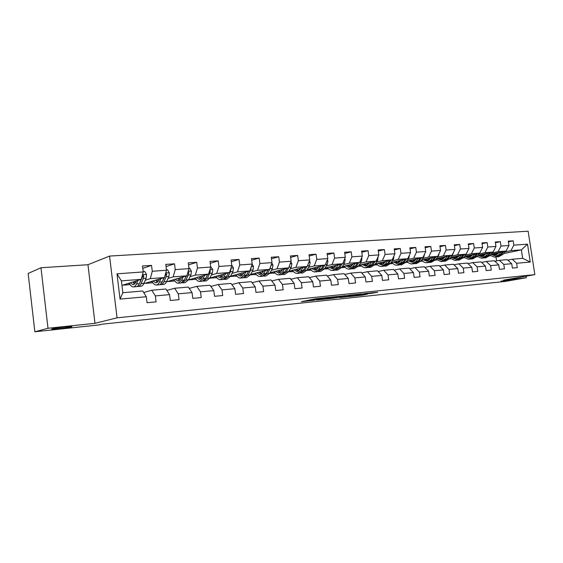 <?xml version="1.0" encoding="UTF-8"?>
<svg xmlns="http://www.w3.org/2000/svg" width="563" height="563" viewBox="0 0 563 563"><rect width="100%" height="100%" fill="white"/><g stroke="black" fill="none" stroke-linecap="round" stroke-linejoin="round"><path stroke-width="0.84" d="M329.271 297.327L315.526 298.791L301.381 301.648L314.703 300.213L311.339 300.459L313.162 299.988L321.902 298.784L319.249 298.777L329.271 297.327M500.993 281.155L513.055 279.565L500.993 281.155M51.824 328.94L51.775 329.264C54.386 329.39 68.939 327.61 71.804 326.814L71.937 326.477C69.46 326.329 54.534 328.159 51.824 328.94M371.425 293.372L377.66 292.232L365.296 293.506L348.779 296.638L362.818 295.103L367.498 294.125L352.853 295.948L362.368 294.111L371.425 293.372L371.355 292.873M503.568 280.142L526.328 277.735L505.243 281.416L102.107 324.189L99.215 324.893L34.857 331.783L47.996 328.271L94.985 323.31L117.062 317.828L534.85 274.617L503.568 280.142M345.506 295.652L330.784 297.194L316.455 300.058L331.241 298.439L345.492 295.582M349.208 295.195L361.925 293.879L347.237 296.75L339.806 297.588L346.027 296.314L342.072 296.715L332.67 298.348L349.208 295.195M117.062 317.828L109.56 256.074L528.136 231.217L534.85 274.617M508.389 241.872L513.182 240.802L508.276 241.14L508.945 245.503L500.993 246.073L500.324 241.675L495.285 242.02L495.961 246.439L487.804 247.03L487.129 242.576L481.963 242.927L482.639 247.403L474.271 248.009L473.596 243.49L468.296 243.856L468.979 248.389L460.386 249.008L459.704 244.441L454.264 244.806L454.946 249.402L446.128 250.042L445.446 245.405L439.858 245.785L440.548 250.444L431.49 251.098L430.801 246.404L425.058 246.791L425.755 251.513L416.444 252.189L415.754 247.424L409.857 247.826L410.547 252.611L400.983 253.301L400.286 248.473L394.227 248.888L394.923 253.744L385.085 254.455L384.388 249.557L378.153 249.979L378.857 254.905L368.737 255.637L368.033 250.669L361.615 251.105L362.326 256.095L351.91 256.848L351.199 251.809L344.598 252.259L345.309 257.326L334.591 258.1L333.88 252.984L327.082 253.449L327.793 258.593L316.751 259.388L316.04 254.202L309.031 254.673L309.749 259.895L298.376 260.718L297.658 255.447L290.438 255.94L291.155 261.239L279.431 262.091L278.713 256.735L271.267 257.242L271.992 262.625L259.895 263.498L259.17 258.065L251.492 258.586L252.217 264.054L239.739 264.955L239.015 259.43L231.09 259.972L231.815 265.532L218.937 266.461L218.205 260.845L210.02 261.401L210.752 267.052L197.444 268.016L196.712 262.309L188.26 262.879L188.992 268.621L175.241 269.621L174.502 263.815L165.768 264.406L166.5 270.247L152.277 271.275L151.546 265.377L142.502 265.989L143.241 271.929L116.977 273.829L120.06 299.101L122.847 292.711L142.756 291.001L146.317 296.729L147.056 302.697L156.092 301.845L155.353 295.913L151.757 290.226L165.916 289.009L169.569 294.625L170.308 300.494L179.041 299.671L178.302 293.837L174.614 288.263L188.316 287.081L192.053 292.598L192.785 298.369L201.237 297.567L200.498 291.831L196.733 286.363L209.992 285.223L213.799 290.628L214.538 296.307L222.716 295.533L221.984 289.889L218.141 284.519L230.978 283.414L234.855 288.728L235.587 294.315L243.505 293.562L242.773 288.01L238.867 282.739L251.302 281.669L255.25 286.884L255.975 292.38L263.646 291.655L262.921 286.194L258.952 281.007L271.007 279.973L275.004 285.103L275.736 290.508L283.168 289.804L282.443 284.428L278.425 279.332L290.107 278.333L294.16 283.372L294.885 288.692L302.099 288.01L301.374 282.717L297.306 277.714L308.644 276.736L312.739 281.69L313.464 286.933L320.46 286.271L319.742 281.057L315.625 276.137L326.624 275.187L330.77 280.064L331.487 285.23L338.279 284.582L337.561 279.445L333.402 274.61L344.092 273.688L348.272 278.481L348.983 283.569L355.577 282.943L354.866 277.883L350.672 273.118L361.052 272.232L365.267 276.947L365.978 281.964L372.389 281.352L371.679 276.363L367.449 271.676L377.541 270.81L381.784 275.455L382.495 280.395L388.716 279.804L388.013 274.892L383.755 270.275L393.565 269.431L397.837 274.005L398.541 278.875L404.6 278.305L403.896 273.456L399.61 268.91L409.153 268.094L413.453 272.591L414.15 277.397L420.04 276.841L419.344 272.056L415.037 267.587L424.319 266.792L428.64 271.218L429.33 275.961L435.058 275.42L434.369 270.704L430.041 266.299L439.077 265.518L443.419 269.881L444.108 274.561L449.682 274.033L448.993 269.381L444.65 265.039L453.447 264.286L457.803 268.586L458.486 273.196L463.919 272.682L463.236 268.094L458.873 263.815L467.445 263.083L471.815 267.319L472.498 271.873L477.783 271.373L477.107 266.841L472.73 262.625L481.084 261.908L485.461 266.088L486.143 270.578L491.295 270.092L490.619 265.616L486.235 261.464L494.377 260.768L498.762 264.884L499.437 269.318L504.462 268.847L503.786 264.427L499.395 260.331L507.333 259.649L511.732 263.709L512.4 268.094L517.298 267.629L516.63 263.266L512.231 259.226L522.682 258.333L521.38 249.873L510.923 250.683L504.912 251.95M513.182 240.802L513.85 245.144L527.503 244.159L530.262 262.034L516.63 263.266M511.732 263.709L503.786 264.427M498.762 264.884L490.619 265.616M485.461 266.088L477.107 266.841M471.815 267.319L463.236 268.094M457.803 268.586L448.993 269.381M443.419 269.881L434.369 270.704M428.64 271.218L419.344 272.056M413.453 272.591L403.896 273.456M397.837 274.005L388.013 274.892M381.784 275.455L371.679 276.363M365.267 276.947L354.866 277.883M348.272 278.481L337.561 279.445M330.77 280.064L319.742 281.057M312.739 281.69L301.374 282.717M294.16 283.372L282.443 284.428M275.004 285.103L262.921 286.194M255.25 286.884L242.773 288.01M234.855 288.728L221.984 289.889M213.799 290.628L200.498 291.831M192.053 292.598L178.302 293.837M169.569 294.625L155.353 295.913M146.317 296.729L120.06 299.101M492.076 252.956L498.079 251.675L506.024 251.063L491.063 254.23M483.941 255.736L483.497 255.834M485.25 254.413L482.294 255.039M477.572 256.707L476.727 256.77M494.884 261.246L499.395 260.331M506.024 251.063L508.945 245.503M498.079 251.675L500.993 246.073M478.916 253.99L484.912 252.696L493.054 252.069L477.881 255.313M471.977 255.482L469.176 256.088M464.355 257.77L463.243 257.861M481.611 262.407L486.235 261.464M493.054 252.069L495.961 246.439M484.912 252.696L487.804 247.03M465.418 255.046L471.4 253.744L479.753 253.097L464.355 256.425M458.366 256.58L455.727 257.157M450.259 258.347L449.823 258.445M450.801 258.867L449.408 258.98M467.987 263.604L472.73 262.625M479.753 253.097L482.639 247.403M471.4 253.744L474.271 248.009M451.568 256.137L457.536 254.821L466.108 254.152L450.477 257.572M444.397 257.713L441.934 258.255M436.374 259.48L435.565 259.656M436.895 259.993L435.213 260.127M454.003 264.828L458.873 263.815M457.93 260.141L459.112 260.043L463.44 257.622L466.101 254.159L468.979 248.389M457.536 254.821L460.386 249.008M437.352 257.249L443.306 255.926L452.11 255.243L436.241 258.748M430.062 258.874L427.781 259.381M422.123 260.641L420.927 260.908M422.623 261.141L420.638 261.302M439.647 266.095L444.65 265.039M452.11 255.243L454.946 249.402M443.306 255.926L446.128 250.042M422.757 258.396L428.689 257.059L437.725 256.355L421.617 259.965M415.339 260.071L413.249 260.542M407.499 261.837L405.895 262.203M407.978 262.323L405.67 262.513M424.903 267.39L430.041 266.299M437.725 256.355L440.548 250.444M428.689 257.059L431.49 251.098M407.767 259.571L413.671 258.22L422.961 257.502L406.599 261.211M400.223 261.295L398.337 261.732M392.481 263.069L390.448 263.533M392.939 263.54L390.286 263.751M409.758 268.727L415.037 267.587M422.961 257.502L425.755 251.513M413.671 258.22L416.444 252.189M392.362 260.782L398.245 259.416L407.788 258.677L391.172 262.499M384.684 262.562L383.016 262.949M377.055 264.336L374.571 264.913M377.491 264.786L374.486 265.032M394.191 270.099L399.61 268.91M407.788 258.677L410.547 252.611M398.245 259.416L400.983 253.301M376.534 262.02L382.383 260.641L392.193 259.881L375.31 263.829M368.716 263.864L367.273 264.202M361.207 265.637L358.237 266.334L361.615 266.067M378.181 271.514L383.755 270.275M392.193 259.881L394.923 253.744M382.383 260.641L385.085 254.455M360.257 263.301L366.07 261.908L376.161 261.126L359.004 265.194M352.29 265.208L351.094 265.497M344.922 266.975L342.121 267.643L344.823 266.862M345.295 267.39L342.121 267.643M361.713 272.971L367.449 271.676M376.161 261.126L378.857 254.905M366.07 261.908L368.737 255.637M343.507 264.617L349.285 263.21L359.666 262.407L342.227 266.609M335.4 266.595L334.457 266.82M328.166 268.354L325.604 268.98L328.074 268.241M328.518 268.741L325.604 268.98M344.774 274.47L350.672 273.118M359.666 262.407L362.326 256.095M349.285 263.21L351.91 256.848M326.28 265.968L332.008 264.547L342.698 263.716L324.964 268.072M318.018 268.016L317.349 268.185M310.938 269.776L308.623 270.353L310.846 269.663M311.255 270.134L308.623 270.353M327.328 276.018L333.402 274.61M342.698 263.716L345.309 257.326M332.008 264.547L334.591 258.1M308.538 267.362L314.217 265.926L325.224 265.074L307.194 269.578M300.114 269.494L299.734 269.593M293.203 271.239L291.162 271.76L293.112 271.127M293.492 271.57L291.162 271.76M309.368 277.615L315.625 276.137M325.224 265.074L327.793 258.593M314.217 265.926L316.751 259.388M290.269 268.797L295.892 267.348L307.236 266.468L288.889 271.148M274.948 272.759L273.189 273.21L274.857 272.64M275.194 273.048L273.189 273.21M290.86 279.262L297.306 277.714M307.236 266.468L309.749 259.895M295.892 267.348L298.376 260.718M271.443 270.282L277.003 268.811L288.699 267.904L270.029 272.766M256.151 274.322L254.687 274.709L256.052 274.195M256.355 274.568L254.687 274.709M271.781 280.965L278.425 279.332M288.699 267.904L291.155 261.239M277.003 268.811L279.431 262.091M252.041 271.802L257.53 270.317L269.586 269.381L250.591 274.448M236.777 275.933L235.63 276.243L236.685 275.814M236.939 276.137L235.63 276.243M252.104 282.732L258.952 281.007M269.586 269.381L271.992 262.625M257.53 270.317L259.895 263.498M232.026 273.379L237.445 271.873L249.881 270.909L230.541 276.194M216.804 277.608L216.002 277.833L216.713 277.482M216.924 277.756L216.002 277.833M231.808 284.554L238.867 282.739M249.881 270.909L252.217 264.054M237.445 271.873L239.739 264.955M211.371 275.004L216.706 273.484L229.542 272.485L209.858 278.016M196.206 279.339L195.762 279.466L196.114 279.213M196.276 279.424L195.762 279.466M210.851 286.44L218.141 284.519M229.542 272.485L231.815 265.532M216.706 273.484L218.937 266.461M190.055 276.686L195.298 275.145L208.556 274.118L188.499 279.91M189.21 288.404L196.733 286.363M208.556 274.118L210.752 267.052M195.298 275.145L197.444 268.016M168.034 278.418L173.179 276.855L186.874 275.793L166.465 281.831M166.845 290.438L174.614 288.263M186.874 275.793L188.992 268.621M173.179 276.855L175.241 269.621M145.282 280.219L150.307 278.629L164.473 277.531L143.776 283.661M140.532 281.711L140.124 281.845M143.72 292.556L151.757 290.226M164.473 277.531L166.5 270.247M150.307 278.629L152.277 271.275M116.977 273.829L121.397 280.867L141.306 279.325L121.953 285.427M141.306 279.325L143.241 271.929M94.985 323.31L87.969 264.723L40.972 267.749L47.996 328.271M40.972 267.749L28.15 273.463L34.857 331.783M526.328 277.735L526.081 276.166M87.969 264.723L109.56 256.074M121.397 280.867L122.847 292.711M498.192 253.371L495.095 254.019M490.472 255.665L489.873 255.715M503.575 253.596L521.38 249.873L527.503 244.159M496.594 260.901L496.003 256.995L500.373 254.645L498.818 254.772L494.441 257.129L490.148 255.377M507.833 260.106L512.231 259.226M341.614 267.552L342.1 267.516M324.415 268.938L325.59 268.847M306.715 270.367L308.608 270.212M288.481 271.838L291.141 271.626M269.698 273.351L273.168 273.076M250.331 274.913L254.666 274.568M230.366 276.524L235.615 276.102M209.767 278.185L215.981 277.686M188.528 279.902L195.741 279.318M167.387 281.606L174.861 281M145.564 283.365L152.869 282.774M123.037 285.181L130.144 284.611M530.262 262.034L522.682 258.333M510.923 250.683L513.85 245.144M127.78 283.661L129.518 283.52M133.691 283.189L134.093 283.154M142.805 268.382L151.546 265.377M166.043 266.616L174.502 263.815M150.476 281.852L152.228 281.711M188.521 264.92L196.712 262.309M172.454 280.092L174.213 279.952M210.266 263.294L218.205 260.845M193.735 278.396L195.502 278.256M231.316 261.739L239.015 259.43M214.362 276.75L216.136 276.609M251.71 260.24L259.17 258.065M234.363 275.152L236.143 275.011M271.472 258.79L278.713 256.735M253.765 273.604L255.546 273.463M290.635 257.397L297.658 255.447M272.591 272.098L274.378 271.957M309.221 256.045L316.04 254.202M290.874 270.641L292.654 270.5M327.258 254.743L333.88 252.984M308.63 269.22L310.417 269.079M344.774 253.484L351.199 251.809M325.886 267.847L327.666 267.699M361.777 252.266L368.033 250.669M342.656 266.503L344.443 266.362M358.349 266.172L361.115 265.525M378.308 251.084L384.388 249.557M358.997 265.201L360.756 265.06M374.676 264.751L376.964 264.223M394.374 249.937L400.286 248.473M375.261 263.899L376.619 263.794M390.56 263.378L392.39 262.963M409.998 248.825L415.754 247.424M391.074 262.639L392.066 262.562M406.007 262.048L407.408 261.732M425.199 247.741L430.801 246.404M406.458 261.415L407.098 261.359M421.04 260.76L422.032 260.535M439.992 246.693L445.446 245.405M435.678 259.508L436.283 259.374M454.397 245.672L459.704 244.441M468.423 244.687L473.596 243.49M482.083 243.723L487.129 242.576M495.405 242.78L500.324 241.675M332.726 297.018L318.862 299.713L335.14 297.004L332.712 296.919M351.854 295.216L342.698 296.532L351.854 295.216M136.422 280.895L135.796 282.366L133.149 284.836L130.454 282.802M138.005 280.388L136.485 283.956C135.627 285.898 134.571 286.884 133.304 286.919C131.841 286.849 130.517 285.596 129.342 283.161M143.185 271.493L144.649 271.394L146.535 274.484L146.148 278.213L143.917 283.358C143.051 285.293 141.975 286.271 140.701 286.307L138.266 286.504M137.175 286.419L137.9 286.539C139.174 286.504 140.236 285.518 141.102 283.583L143.319 278.432L143.769 275.926L142.791 276.243L139.314 283.724C138.456 285.666 137.393 286.651 136.119 286.687L133.663 286.884M132.931 282.007L134.663 284.146L133.494 281.831M135.465 283.055L134.508 281.507M141.918 277.01L141.468 278.706M141.186 279.368L139.314 283.724L136.485 283.956M143.769 275.926L142.397 275.166M159.364 279.107L158.717 280.55L155.972 282.985L153.199 281.007M160.997 278.601L159.42 282.105C158.527 284.019 157.429 284.998 156.12 285.033C154.614 284.977 153.256 283.752 152.052 281.366M166.444 269.825L167.507 269.747L169.343 272.788L168.935 276.461L166.613 281.528C165.712 283.435 164.6 284.406 163.277 284.442L160.948 284.639M164.079 277.65L162.158 281.887C161.264 283.801 160.159 284.772 158.85 284.808L156.5 285.005M155.599 280.268L157.45 282.38M156.071 280.121L157.112 282.14M159.885 284.575L160.568 284.667C161.884 284.632 162.988 283.661 163.889 281.746L166.198 276.672L166.669 274.202L165.684 273.308M164.375 277.559L162.257 281.676M158.238 281.444L157.126 279.797M166.669 274.202L165.663 274.519L164.607 277.059M181.56 277.376L180.892 278.791L178.056 281.197L175.22 279.269M183.242 276.876L181.61 280.318L178.204 283.21C176.655 283.161 175.262 281.964 174.037 279.621M188.936 268.206L189.632 268.157L191.42 271.148L190.984 274.765L188.57 279.762L185.136 282.64L182.898 282.823M186.233 275.983L184.263 280.107L180.85 282.992L178.591 283.182M177.542 278.579L179.506 280.663M177.929 278.46L178.83 280.184M181.863 282.781L182.511 282.858L185.938 279.973L188.338 274.969L188.83 272.541L188.098 271.647M186.416 275.933L184.488 279.635M180.273 279.846L179.02 278.136M188.83 272.541L187.789 272.851L187.514 273.639M203.053 275.701L202.363 277.087L199.45 279.466L196.55 277.58M204.784 275.201L203.095 278.586L199.591 281.451C198 281.401 196.578 280.233 195.326 277.932M210.696 266.637L212.786 269.564L212.328 273.118L209.837 278.045L206.304 280.895L204.158 281.071M202.757 276.299L202.511 275.863M207.677 274.371L205.664 278.382L202.152 281.24L199.992 281.416M198.795 276.933L200.864 278.981M199.105 276.848L199.858 278.27M203.144 281.043L203.757 281.106L207.283 278.249L209.76 273.315L210.281 270.923L209.802 270.113M207.754 274.343L206.079 277.559M201.61 278.27L200.231 276.517M223.863 274.082L223.166 275.434L220.168 277.791L217.212 275.947M225.636 273.583L223.905 276.912L220.309 279.741C218.683 279.698 217.234 278.551 215.96 276.299M231.78 265.124L233.483 268.023L232.998 271.528L230.443 276.384L226.812 279.206L224.764 279.375M223.391 274.997L222.997 274.329M228.444 272.795L226.396 276.714L222.786 279.537L220.717 279.705M219.394 275.335L221.555 277.355M219.619 275.272L220.217 276.384M223.764 279.354L224.348 279.403L227.966 276.588L230.52 271.718L230.781 268.692M222.286 276.722L220.78 274.948M244.039 272.506L243.322 273.836L240.26 276.159L237.248 274.364M245.848 272.013L244.075 275.286L240.394 278.08C238.74 278.045 237.262 276.926 235.967 274.716M252.175 264.181L253.54 266.538L253.033 269.987L250.408 274.779L246.7 277.559L244.729 277.728M243.399 273.688L242.85 272.83M248.572 271.267L246.488 275.096L242.801 277.883L240.809 278.045M239.359 273.787L241.611 275.764M239.514 273.745L239.951 274.54M243.758 277.721L248.009 274.969L250.626 270.17L251.077 267.397M242.322 275.208L240.711 273.421M263.597 270.979L262.865 272.281L259.74 274.582L256.679 272.823M265.44 270.486L263.632 273.717L259.867 276.475C258.185 276.447 256.686 275.342 255.37 273.175M271.83 263.083L272.985 265.089L272.464 268.495L269.776 273.217L265.989 275.969L264.096 276.13M262.815 272.379L262.112 271.373M268.087 269.783L265.975 273.527L262.203 276.285L260.296 276.44M258.734 272.281L261.056 274.223M258.818 272.253L259.071 272.724M263.139 276.13L267.446 273.407L270.127 268.671L270.69 266.271M261.753 273.724L260.036 271.929M282.57 269.501L281.824 270.775L278.636 273.055L275.532 271.331M284.449 269.008L282.598 272.182L278.769 274.92C277.052 274.892 275.532 273.815 274.202 271.683M290.881 261.992L291.845 263.688L291.303 267.045L288.559 271.704L284.702 274.427L282.886 274.575M281.641 271.077L280.81 269.959M287.01 268.34L284.871 271.999L281.028 274.73L279.199 274.885M277.524 270.817L279.931 272.724M281.95 274.582L286.3 271.887L288.622 267.925M280.606 272.267L278.791 270.486M288.798 267.629L289.579 265.518M300.98 268.065L300.227 269.318L296.983 271.57L293.837 269.881M302.887 267.573L301.008 270.704L297.109 273.407C295.371 273.386 293.83 272.323 292.486 270.226M309.354 260.929L310.15 262.33L309.594 265.637L306.793 270.24L302.873 272.928L301.128 273.069M299.924 269.783L298.96 268.579M305.378 266.939L303.211 270.529L299.305 273.224L297.546 273.365M295.772 269.388L298.249 271.26M300.213 273.09L304.604 270.416L306.948 266.538M298.911 270.852L297.004 269.079M318.855 266.665L318.095 267.897L314.794 270.127L311.613 268.474M320.79 266.179L318.883 269.262L314.921 271.936C313.162 271.922 311.599 270.88 310.241 268.818M327.286 259.881L327.919 261.007L327.342 264.265L324.499 268.811L320.523 271.472L318.848 271.612M317.666 268.509L316.589 267.228M323.211 265.574L321.023 269.093L317.053 271.76L315.364 271.901M313.5 268.002L316.033 269.839M317.947 271.633L322.374 268.98L324.731 265.194M316.68 269.466L314.689 267.707M336.217 265.307L335.449 266.524L332.107 268.72L328.891 267.108M338.18 264.828L336.238 267.868L332.226 270.507C330.446 270.493 328.869 269.48 327.497 267.446M344.69 258.846L345.175 259.726L344.591 262.942L341.699 267.425L337.666 270.057L336.055 270.191M334.915 267.249L333.725 265.919M340.531 264.251L338.321 267.699L334.302 270.339L332.677 270.472M330.72 266.658L333.317 268.46M335.175 270.212L339.63 267.594L342.008 263.885M333.943 268.115L331.881 266.376M353.092 263.991L352.311 265.18L348.926 267.362L345.682 265.778M355.077 263.512L353.114 266.503L349.046 269.121C347.244 269.114 345.654 268.115 344.267 266.116M361.594 257.84L361.946 258.48L361.347 261.654L358.42 266.081L354.338 268.685L352.79 268.811M351.671 266.01L350.383 264.645M357.357 262.963L355.133 266.341L351.059 268.952L349.503 269.086M347.455 265.349L350.109 267.115M351.917 268.84L356.407 266.243L358.8 262.611M350.721 266.799L348.588 265.074M369.49 262.71L368.702 263.885L365.281 266.039L362.009 264.483M371.496 262.231L369.511 265.187L365.394 267.77C363.578 267.77 361.974 266.785 360.58 264.821M378.012 256.841L377.632 260.395L374.669 264.772L370.545 267.348L369.054 267.467M367.963 264.793L366.576 263.4M373.719 261.704L371.474 265.025L367.358 267.608L365.859 267.735M363.74 264.075L366.443 265.806M368.202 267.502L372.713 264.927L375.12 261.373M367.041 265.518L364.831 263.815M385.444 261.457L384.649 262.618L381.186 264.751L377.893 263.224M387.464 260.986L385.458 263.899L381.306 266.461C379.469 266.461 377.85 265.49 376.45 263.561M393.98 255.869L393.474 259.177L390.476 263.498L386.309 266.046L384.881 266.165M383.811 263.597L382.34 262.182M389.624 260.486L387.372 263.744L383.213 266.299L381.77 266.419M379.575 262.83L382.326 264.533M384.043 266.2L388.576 263.653L390.989 260.162M382.91 264.265L380.644 262.583M400.962 260.247L400.159 261.387L396.669 263.491L393.347 261.999M403.002 259.775L400.976 262.654L396.781 265.18C394.93 265.187 393.305 264.237 391.897 262.33M409.505 254.912L408.886 257.995L405.86 262.259L401.651 264.779L400.272 264.891M399.23 262.428L397.675 261M405.107 259.29L402.834 262.499L398.639 265.032L397.246 265.145M394.987 261.619L397.781 263.287M399.456 264.927L404.009 262.407L406.43 258.987M398.351 263.041L396.021 261.38M416.064 259.064L415.255 260.19L411.736 262.274L408.393 260.803M418.119 258.6L416.071 261.436L411.842 263.941C409.984 263.948 408.344 263.012 406.929 261.141M424.558 254.075L423.89 256.841L420.828 261.049L416.585 263.547L415.262 263.66M414.241 261.281L412.609 259.846M420.167 258.135L417.887 261.288L413.65 263.794L412.32 263.899M409.991 260.444L412.827 262.076M414.452 263.695L419.027 261.197L421.455 257.84M413.383 261.851L411.004 260.212M430.765 257.917L429.956 259.022L426.409 261.084L423.052 259.642M432.834 257.453L430.772 260.254L426.515 262.731C424.65 262.738 423.01 261.83 421.588 260M439.182 253.301L438.493 255.715L435.403 259.881L431.131 262.351L429.858 262.457M428.858 260.162L427.155 258.727M434.833 257.002L432.539 260.106L428.274 262.583L426.986 262.689M424.601 259.297L427.479 260.901M429.062 262.492L433.651 260.022L436.086 256.721M428.014 260.683L425.586 259.071M445.087 256.791L444.27 257.882L440.695 259.93L437.324 258.508M447.17 256.334L445.094 259.1L440.801 261.549L436.008 259.057M453.405 252.569L452.715 254.617L449.605 258.734L445.305 261.183L444.08 261.281M443.095 259.064L441.322 257.629M449.112 255.905L446.811 258.959L442.518 261.408L441.279 261.514M438.837 258.178L441.744 259.754M443.299 261.323L447.895 258.874L450.337 255.63M442.272 259.55L439.802 257.967M459.035 255.701L458.219 256.777L454.623 258.797L451.237 257.404M461.132 255.243L459.042 257.974L454.728 260.402L450.062 258.121M467.234 251.9L466.122 254.131M456.966 257.995L455.136 256.552M463.025 254.828L460.717 257.84L456.396 260.268L455.207 260.366M452.715 257.087L455.65 258.635M457.163 260.176L461.773 257.755L464.215 254.567M456.164 258.445L453.651 256.883M472.631 254.638L471.808 255.701L468.198 257.699L464.799 256.334M474.736 254.18L472.639 256.876L468.296 259.283L463.764 257.2M480.64 251.351L480.014 252.59M479.585 253.132L476.924 256.531L472.575 258.931L471.442 259.022M470.492 256.939L468.599 255.511M476.587 253.786L474.271 256.749L469.929 259.149L468.782 259.24M466.234 256.017L469.204 257.544M470.682 259.064L475.299 256.665L477.748 253.533M469.711 257.368L467.149 255.82M485.89 253.596L485.06 254.645L481.435 256.629L478.022 255.278M488.001 253.146L485.89 255.813L481.534 258.192L477.121 256.285M492.731 252.14L490.07 255.475L485.707 257.847L484.609 257.938M483.68 255.912L481.731 254.49M489.803 252.766L487.481 255.679L483.124 258.058L482.019 258.15M479.43 254.983L482.421 256.475M483.863 257.981L488.487 255.602L490.936 252.52M482.913 256.313L480.316 254.793M498.818 252.59L497.988 253.617L494.342 255.581L490.992 254.314M500.936 252.14L498.818 254.772M505.553 251.161L502.893 254.441L498.508 256.791L497.453 256.876M496.538 254.912L494.539 253.491M492.294 253.969L495.313 255.44M496.721 256.918L501.351 254.567L503.801 251.534M495.792 255.278L493.16 253.786M502.696 251.767L500.373 254.645M319.186 298.334L319.249 298.777M313.07 299.284L313.162 299.988M311.909 299.509L312.008 300.22M331.15 297.785L331.241 298.439M329.341 298.144L329.418 298.707M347.146 296.075L347.237 296.75M345.365 296.476L345.443 297.011M362.755 294.625L362.818 295.103M360.967 294.857L361.038 295.357M373.178 292.683L373.241 293.112M146.486 274.406L142.516 274.702M143.917 283.358L141.102 283.583M146.148 278.213L143.319 278.432M169.301 272.717L165.74 272.978M162.158 281.887L159.42 282.105M166.613 281.528L163.889 281.746M168.935 276.461L166.198 276.672M191.378 271.077L188.197 271.31M184.263 280.107L181.61 280.318M188.57 279.762L185.938 279.973M190.984 274.765L188.338 274.969M212.744 269.487L209.929 269.698M205.664 278.382L203.095 278.586M209.837 278.045L207.283 278.249M212.328 273.118L209.76 273.315M209.471 271.162L210.281 270.923M233.441 267.953L230.964 268.136M226.396 276.714L223.905 276.912M230.443 276.384L227.966 276.588M232.998 271.528L230.52 271.718M230.513 269.515L231.048 269.36M253.498 266.461L251.344 266.623M246.488 275.096L244.075 275.286M250.408 274.779L248.009 274.969M253.033 269.987L250.626 270.17M272.942 265.018L271.092 265.159M265.975 273.527L263.632 273.717M269.776 273.217L267.446 273.407M272.464 268.495L270.127 268.671M291.803 263.618L290.234 263.737M284.871 271.999L282.598 272.182M288.559 271.704L286.3 271.887M291.303 267.045L289.037 267.214M310.107 262.259L308.805 262.358M303.211 270.529L301.008 270.704M306.793 270.24L304.604 270.416M309.594 265.637L307.489 265.792M327.877 260.943L326.829 261.021M321.023 269.093L318.883 269.262M324.499 268.811L322.374 268.98M327.342 264.265L325.491 264.413M345.14 259.663L344.331 259.719M338.321 267.699L336.238 267.868M341.699 267.425L339.63 267.594M344.591 262.942L342.966 263.069M361.91 258.417L361.326 258.459M355.133 266.341L353.114 266.503M358.42 266.081L356.407 266.243M361.347 261.654L359.94 261.76M378.209 257.207L377.843 257.235M371.474 265.025L369.511 265.187M374.669 264.772L372.713 264.927M377.632 260.395L376.436 260.493M387.372 263.744L385.458 263.899M390.476 263.498L388.576 263.653M393.474 259.177L392.474 259.254M402.834 262.499L400.976 262.654M405.86 262.259L404.009 262.407M408.886 257.995L408.069 258.058M417.887 261.288L416.071 261.436M420.828 261.049L419.027 261.197M423.89 256.841L423.249 256.89M432.539 260.106L430.772 260.254M435.403 259.881L433.651 260.022M438.493 255.715L438.014 255.75M446.811 258.959L445.094 259.1M449.605 258.734L447.895 258.874M460.717 257.84L459.042 257.974M463.44 257.622L461.773 257.755M474.271 256.749L472.639 256.876M476.924 256.531L475.299 256.665M487.481 255.679L485.89 255.813M490.07 255.475L488.487 255.602M502.893 254.441L501.351 254.567M318.461 298.404L318.538 298.946M311.226 299.65L311.325 300.382M259.74 274.582L260.092 274.554M278.636 273.055L278.995 273.027M296.983 271.57L297.348 271.535M314.794 270.127L315.167 270.092M332.107 268.72L332.48 268.692M348.926 267.362L349.306 267.326M365.281 266.039L365.661 266.003M381.186 264.751L381.573 264.716M396.669 263.491L397.056 263.463M411.736 262.274L412.123 262.238M426.409 261.084L426.803 261.056M440.695 259.93L441.096 259.895M454.623 258.797L455.024 258.769M468.198 257.699L468.599 257.671M481.435 256.629L481.837 256.594M494.926 257.087L495.989 257.002M494.342 255.581L494.743 255.553"/></g></svg>
